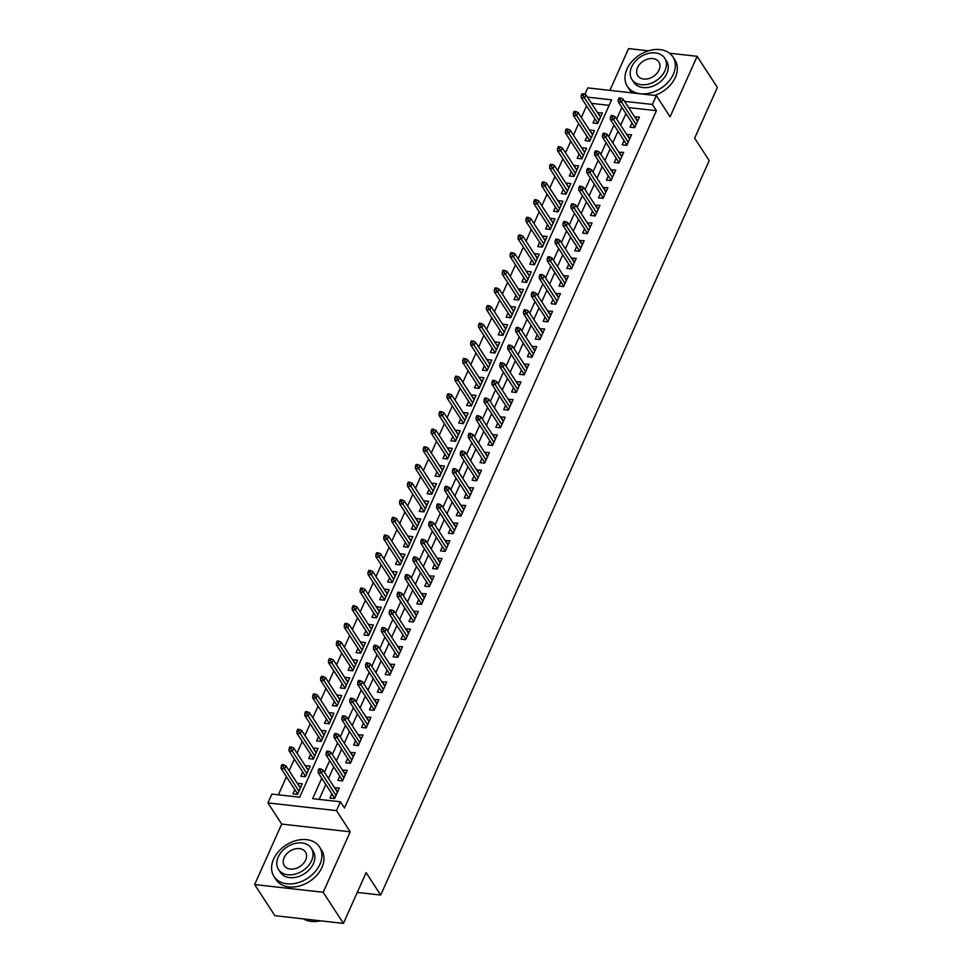 <?xml version="1.0" encoding="UTF-8"?>
<svg xmlns="http://www.w3.org/2000/svg" width="972" height="972" viewBox="0 0 972 972"><rect width="100%" height="100%" fill="white"/><g stroke="black" fill="none" stroke-linecap="round" stroke-linejoin="round"><path stroke-width="1.46" d="M584.877 94.369L587.768 87.893L656.319 95.608L652.37 104.441L624.546 101.38M648.421 50.836L628.58 48.6L609.881 90.384M656.319 95.608L670.085 116.786L697.131 56.315L717.36 87.444L694.652 138.206L709.22 160.623L380.696 895.054L366.128 872.637L343.42 923.4L274.869 915.685L254.64 884.556L323.19 892.272L350.236 831.801L336.482 810.624L267.932 802.908L271.881 794.088L299.668 797.21L611.607 99.849L587.44 97.127M350.236 831.801L281.686 824.086L254.64 884.556M281.686 824.086L267.932 802.908M586.553 105.887L581.341 117.551M578.656 123.541L573.444 135.205M570.758 141.195L565.546 152.859M562.861 158.849L557.649 170.513M554.963 176.503L549.751 188.167M547.066 194.157L541.854 205.821M539.168 211.811L533.956 223.475M531.271 229.465L526.059 241.129M523.373 247.119L518.161 258.783M515.476 264.785L510.264 276.437M507.578 282.439L502.366 294.091M499.681 300.093L494.469 311.745M491.783 317.747L486.571 329.399M483.886 335.401L478.674 347.053M475.988 353.055L470.776 364.707M468.091 370.709L462.879 382.373M460.193 388.363L454.981 400.027M452.296 406.017L447.084 417.681M444.398 423.671L439.186 435.335M436.501 441.324L431.289 452.988M428.603 458.978L423.391 470.642M420.706 476.632L415.494 488.296M412.808 494.286L407.596 505.95M404.911 511.94L399.699 523.604M397.013 529.594L391.801 541.258M389.116 547.26L383.904 558.912M381.218 564.914L376.006 576.566M373.333 582.568L368.109 594.22M365.436 600.222L360.211 611.874M357.538 617.876L352.314 629.528M349.641 635.53L344.416 647.182M341.743 653.184L336.519 664.848M333.846 670.838L328.621 682.502M325.948 688.492L320.724 700.156M318.051 706.146L312.826 717.81M310.153 723.8L304.929 735.464M302.256 741.454L297.031 753.118M294.358 759.108L289.134 770.772M286.461 776.762L278.381 794.817M697.131 56.315L669.477 53.205M343.42 923.4L323.19 892.272M631.97 122.922L630.063 127.174L634.692 127.697L639.43 117.102L634.643 116.919M624.073 140.576L622.165 144.828L626.794 145.35L631.533 134.756L626.746 134.573M616.175 158.229L614.268 162.482L618.897 163.004L623.635 152.41L618.848 152.227M608.278 175.883L606.37 180.136L610.999 180.658L615.738 170.064L610.951 169.881M600.38 193.537L598.473 197.79L603.102 198.312L607.84 187.718L603.053 187.535M592.483 211.191L590.575 215.444L595.204 215.966L599.943 205.371L595.156 205.189M584.585 228.845L582.678 233.098L587.307 233.62L592.045 223.025L587.258 222.843M576.688 246.499L574.78 250.752L579.409 251.274L584.148 240.679L579.361 240.509M568.79 264.153L566.883 268.406L571.512 268.928L576.25 258.333L571.463 258.163M560.893 281.807L558.985 286.06L563.614 286.582L568.353 275.987L563.566 275.817M552.995 299.461L551.088 303.714L555.717 304.236L560.455 293.641L555.68 293.471M545.098 317.115L543.19 321.368L547.819 321.89L552.558 311.295L547.783 311.125M537.2 334.769L535.293 339.021L539.922 339.544L544.66 328.961L539.885 328.779M529.303 352.423L527.395 356.688L532.024 357.198L536.763 346.615L531.988 346.433M521.405 370.077L519.498 374.342L524.127 374.864L528.865 364.269L524.09 364.087M513.508 387.731L511.6 391.995L516.229 392.518L520.968 381.923L516.193 381.741M505.61 405.397L503.703 409.649L508.332 410.172L513.07 399.577L508.295 399.395M497.713 423.051L495.805 427.303L500.434 427.826L505.173 417.231L500.398 417.049M489.815 440.705L487.908 444.957L492.537 445.48L497.275 434.885L492.5 434.703M481.918 458.359L480.01 462.611L484.639 463.134L489.378 452.539L484.603 452.357M474.02 476.013L472.113 480.265L476.742 480.788L481.48 470.193L476.705 470.011M466.123 493.667L464.215 497.919L468.844 498.442L473.583 487.847L468.808 487.665M458.225 511.321L456.318 515.573L460.959 516.096L465.685 505.501L460.91 505.319M450.328 528.975L448.42 533.227L453.061 533.75L457.8 523.155L453.013 522.985M442.43 546.629L440.523 550.881L445.164 551.403L449.902 540.809L445.115 540.639M434.533 564.282L432.625 568.535L437.266 569.057L442.005 558.463L437.218 558.293M426.635 581.936L424.728 586.189L429.369 586.711L434.107 576.117L429.32 575.946M418.738 599.59L416.83 603.843L421.471 604.365L426.21 593.783L421.423 593.6M410.84 617.244L408.933 621.497L413.574 622.019L418.312 611.437L413.525 611.254M402.943 634.898L401.035 639.163L405.676 639.673L410.415 629.091L405.628 628.908M395.045 652.552L393.138 656.817L397.779 657.339L402.517 646.745L397.73 646.562M387.148 670.206L385.24 674.471L389.881 674.993L394.62 664.398L389.833 664.216M379.25 687.872L377.343 692.125L381.984 692.647L386.722 682.052L381.935 681.87M371.353 705.526L369.445 709.779L374.086 710.301L378.825 699.706L374.038 699.524M363.455 723.18L361.548 727.433L366.189 727.955L370.927 717.36L366.14 717.178M355.558 740.834L353.65 745.087L358.291 745.609L363.03 735.014L358.243 734.832M347.66 758.488L345.753 762.741L350.394 763.263L355.132 752.668L350.345 752.486M339.763 776.142L337.855 780.394L342.496 780.917L347.235 770.322L342.448 770.14M300.53 787.721L297.493 783.626M294.808 789.629L292.912 793.881L297.541 794.403L302.28 783.809L297.651 783.286M308.428 770.067L305.39 765.972M302.705 771.975L300.81 776.227L305.439 776.75L310.177 766.155L305.548 765.632M316.325 752.413L313.288 748.318M310.603 754.321L308.707 758.573L313.336 759.096L318.075 748.501L313.446 747.978M324.223 734.759L321.185 730.665M318.5 736.654L316.605 740.919L321.234 741.442L325.972 730.847L321.343 730.324M332.12 717.105L329.083 713.011M326.398 719.001L324.502 723.265L329.131 723.788L333.87 713.193L329.241 712.67M340.018 699.451L336.98 695.357M334.295 701.347L332.4 705.611L337.029 706.122L341.767 695.539L337.138 695.016M347.915 681.797L344.878 677.703M342.193 683.693L340.297 687.945L344.926 688.468L349.665 677.885L345.036 677.363M355.813 664.143L352.775 660.049M350.09 666.039L348.195 670.291L352.824 670.814L357.562 660.219L352.933 659.709M363.71 646.477L360.673 642.395M357.988 648.385L356.092 652.637L360.721 653.16L365.46 642.565L360.831 642.055M371.608 628.823L368.57 624.741M365.885 630.731L363.99 634.983L368.619 635.506L373.357 624.911L368.728 624.389M379.505 611.169L376.468 607.087M373.783 613.077L371.887 617.329L376.516 617.852L381.255 607.257L376.626 606.735M387.403 593.515L384.365 589.433M381.68 595.423L379.785 599.675L384.414 600.198L389.152 589.603L384.523 589.081M395.3 575.861L392.263 571.767M389.578 577.769L387.682 582.021L392.311 582.544L397.05 571.949L392.421 571.427M403.198 558.207L400.16 554.113M397.475 560.115L395.58 564.368L400.209 564.89L404.947 554.295L400.318 553.773M411.095 540.553L408.058 536.459M405.373 542.461L403.477 546.714L408.106 547.236L412.845 536.641L408.216 536.119M418.993 522.9L415.955 518.805M413.27 524.807L411.375 529.06L416.004 529.582L420.742 518.987L416.113 518.465M426.89 505.246L423.853 501.151M421.168 507.153L419.272 511.406L423.901 511.928L428.64 501.333L424.011 500.811M434.788 487.592L431.75 483.497M429.065 489.499L427.17 493.752L431.799 494.274L436.537 483.679L431.908 483.157M442.685 469.938L439.648 465.843M436.963 471.845L435.067 476.098L439.696 476.62L444.435 466.025L439.806 465.503M450.583 452.284L447.545 448.189M444.86 454.179L442.965 458.444L447.594 458.966L452.332 448.371L447.703 447.849M458.48 434.63L455.443 430.535M452.758 436.525L450.862 440.79L455.491 441.312L460.23 430.718L455.601 430.195M466.378 416.976L463.34 412.881M460.655 418.871L458.76 423.136L463.389 423.646L468.127 413.064L463.486 412.541M474.275 399.322L471.238 395.227M468.553 401.217L466.645 405.47L471.286 405.992L476.025 395.41L471.384 394.887M482.173 381.668L479.135 377.573M476.45 383.563L474.543 387.816L479.184 388.338L483.922 377.743L479.281 377.233M490.07 364.002L487.033 359.919M484.348 365.909L482.44 370.162L487.081 370.684L491.82 360.09L487.179 359.579M497.968 346.348L494.93 342.266M492.245 348.255L490.338 352.508L494.979 353.03L499.717 342.436L495.076 341.913M505.865 328.694L502.828 324.612M500.143 330.602L498.235 334.854L502.876 335.376L507.615 324.782L502.974 324.259M513.763 311.04L510.725 306.958M508.04 312.948L506.133 317.2L510.774 317.723L515.512 307.128L510.871 306.605M521.66 293.386L518.623 289.291M515.938 295.294L514.03 299.546L518.671 300.069L523.41 289.474L518.769 288.951M529.558 275.732L526.52 271.638M523.835 277.64L521.928 281.892L526.569 282.415L531.307 271.82L526.666 271.297M537.455 258.078L534.418 253.984M531.733 259.986L529.825 264.238L534.466 264.761L539.205 254.166L534.564 253.643M545.353 240.424L542.315 236.33M539.63 242.332L537.723 246.584L542.364 247.107L547.102 236.512L542.461 235.989M553.25 222.77L550.213 218.676M547.528 224.678L545.62 228.93L550.261 229.453L555 218.858L550.359 218.335M561.136 205.116L558.11 201.022M555.425 207.024L553.518 211.276L558.159 211.799L562.897 201.204L558.256 200.682M569.033 187.462L566.008 183.368M563.323 189.358L561.415 193.622L566.056 194.145L570.795 183.55L566.154 183.028M576.931 169.808L573.905 165.714M571.22 171.704L569.313 175.968L573.954 176.491L578.692 165.896L574.051 165.374M584.828 152.154L581.803 148.06M579.118 154.05L577.21 158.315L581.851 158.825L586.59 148.242L581.949 147.72M592.726 134.501L589.7 130.406M587.015 136.396L585.108 140.661L589.749 141.171L594.475 130.588L589.846 130.066M609.152 105.353L591.486 103.36M594.913 118.742L593.005 122.994L597.634 123.517L602.373 112.934L597.598 112.752M321.768 778.256L312.632 798.668L340.431 801.803L344.477 808.024L656.416 110.662L628.592 107.613M625.919 113.603L620.695 125.267M618.022 131.256L612.797 142.92M610.124 148.91L604.9 160.574M602.227 166.564L597.002 178.228M594.329 184.218L589.105 195.882M586.432 201.872L581.207 213.536M578.534 219.538L573.31 231.19M570.637 237.192L565.412 248.844M562.739 254.846L557.515 266.498M554.842 272.5L549.617 284.152M546.944 290.154L541.72 301.806M539.047 307.808L533.822 319.46M531.149 325.462L525.925 337.126M523.252 343.116L518.04 354.78M515.354 360.77L510.142 372.434M507.457 378.424L502.245 390.088M499.559 396.078L494.347 407.742M491.662 413.732L486.45 425.396M483.764 431.386L478.552 443.05M475.867 449.04L470.655 460.704M467.969 466.694L462.757 478.358M460.072 484.348L454.86 496.012M452.174 502.014L446.962 513.666M444.277 519.668L439.065 531.32M436.379 537.322L431.167 548.973M428.482 554.976L423.27 566.627M420.584 572.63L415.372 584.281M412.687 590.283L407.475 601.947M404.789 607.937L399.577 619.601M396.892 625.591L391.68 637.255M388.994 643.245L383.782 654.909M381.097 660.899L375.885 672.563M373.199 678.553L367.987 690.217M365.302 696.207L360.09 707.871M357.404 713.861L352.192 725.525M349.507 731.515L344.295 743.179M341.609 749.169L336.397 760.833M333.712 766.823L328.5 778.487M325.814 784.489L319.144 799.409M331.865 793.796L329.97 798.048L334.599 798.571L339.337 787.976L334.55 787.794M357.283 892.418L380.696 895.054M656.416 110.662L652.37 104.441M340.431 801.803L336.482 810.624M621.873 107.382L616.649 119.034M613.976 125.036L608.751 136.688M606.078 142.69L600.854 154.341M598.181 160.344L592.956 172.008M590.283 177.998L585.059 189.662M582.386 195.651L577.161 207.315M574.488 213.305L569.264 224.969M566.591 230.959L561.366 242.623M558.693 248.613L553.469 260.277M550.796 266.267L545.571 277.931M542.898 283.921L537.674 295.585M535.001 301.575L529.776 313.239M527.103 319.229L521.879 330.893M519.206 336.883L513.981 348.547M511.308 354.549L506.084 366.201M503.411 372.203L498.186 383.855M495.513 389.857L490.289 401.509M487.616 407.511L482.391 419.163M479.718 425.165L474.506 436.817M471.821 442.819L466.609 454.483M463.923 460.473L458.711 472.137M456.026 478.127L450.814 489.791M448.128 495.781L442.916 507.445M440.231 513.435L435.019 525.099M432.333 531.089L427.121 542.753M424.436 548.743L419.224 560.407M416.538 566.397L411.326 578.061M408.641 584.051L403.429 595.715M400.743 601.704L395.531 613.368M392.846 619.358L387.634 631.022M384.948 637.024L379.736 648.676M377.051 654.678L371.839 666.33M369.153 672.332L363.941 683.984M361.256 689.986L356.044 701.638M353.358 707.64L348.146 719.292M345.461 725.294L340.249 736.958M337.563 742.948L332.351 754.612M329.666 760.602L324.454 772.266M628.629 107.54L624.583 101.307M337.588 791.888L334.696 787.454M600.623 116.847L597.744 112.412M345.485 774.234L342.594 769.8M353.383 756.581L350.491 752.146M361.28 738.927L358.389 734.492M369.178 721.273L366.286 716.838M377.075 703.619L374.184 699.184M384.973 685.965L382.081 681.53M392.87 668.311L389.979 663.876M400.768 650.657L397.876 646.222M408.665 633.003L405.774 628.568M416.563 615.349L413.671 610.914M424.46 597.695L421.569 593.26M432.358 580.029L429.466 575.606M440.243 562.375L437.364 557.94M448.141 544.721L445.261 540.286M456.038 527.067L453.159 522.632M463.936 509.413L461.056 504.978M471.833 491.759L468.954 487.324M479.731 474.105L476.851 469.67M487.628 456.451L484.749 452.016M495.526 438.797L492.646 434.363M503.423 421.143L500.544 416.709M511.321 403.489L508.441 399.055M519.218 385.835L516.339 381.401M527.116 368.181L524.236 363.747M535.013 350.528L532.134 346.093M542.911 332.874L540.031 328.439M550.808 315.22L547.929 310.785M558.706 297.554L555.826 293.131M566.603 279.9L563.724 275.465M574.501 262.246L571.621 257.811M582.398 244.592L579.519 240.157M590.296 226.938L587.416 222.503M598.193 209.284L595.314 204.849M606.091 191.63L603.211 187.195M613.988 173.976L611.109 169.541M621.886 156.322L619.006 151.887M629.783 138.668L626.904 134.233M637.681 121.014L634.801 116.579M320.043 770.711L320.833 768.949L318.986 768.743L318.196 770.504L320.043 770.711L321.525 773.117L322.947 769.946L337.43 792.229M336.008 795.412L321.525 773.117L318.184 772.752L334.745 798.231M318.196 770.504L318.184 772.752M322.947 769.946L320.833 768.949M283.775 764.782L281.929 764.563L281.139 766.337L282.986 766.543L283.775 764.782L285.89 765.778L284.468 768.949L281.139 768.573L297.699 794.063M282.986 766.543L298.951 791.244M285.89 765.778L300.372 788.061M281.139 768.573L281.139 766.337M303.519 918.904A27.131 19.78 -33 0 0 320.493 920.824M273.594 859.114A27.131 19.78 -33 0 0 274.007 876.501A27.131 19.78 -33 0 0 297.25 882.916A27.131 19.78 -33 0 0 319.91 864.327A27.131 19.78 -33 0 0 319.496 846.94A27.131 19.78 -33 0 0 296.253 840.525A27.131 19.78 -33 0 0 273.594 859.114M274.007 876.501L276.024 879.624A27.131 19.78 -33 0 0 299.279 886.027A27.131 19.78 -33 0 0 321.939 867.437A27.131 19.78 -33 0 0 321.525 850.05L319.496 846.94M311.271 848.216L313.13 851.071A19.537 14.24 147 0 1 313.421 863.598A19.537 14.24 147 0 1 297.116 876.987A19.537 14.24 147 0 1 280.373 872.37L278.514 869.503A19.537 14.24 -33 0 0 295.245 874.12A19.537 14.24 -33 0 0 311.562 860.73A19.537 14.24 -33 0 0 311.271 848.216A19.537 14.24 -33 0 0 294.528 843.599A19.537 14.24 -33 0 0 278.211 856.976A19.537 14.24 -33 0 0 278.514 869.503M305.633 860.062A12.587 9.185 -33 0 0 305.451 851.994A12.587 9.185 -33 0 0 294.662 849.018A12.587 9.185 -33 0 0 284.14 857.644A12.587 9.185 -33 0 0 284.334 865.712A12.587 9.185 -33 0 0 295.124 868.689A12.587 9.185 -33 0 0 305.633 860.062M627.001 69.061A27.131 19.78 -33 0 0 627.414 86.459A27.131 19.78 -33 0 0 650.657 92.862A27.131 19.78 -33 0 0 673.317 74.285A27.131 19.78 -33 0 0 672.903 56.886A27.131 19.78 -33 0 0 649.661 50.483A27.131 19.78 -33 0 0 627.001 69.061M627.414 86.459L629.431 89.57A27.131 19.78 -33 0 0 632.444 92.923M654.581 95.414A27.131 19.78 -33 0 0 675.346 77.396A27.131 19.78 -33 0 0 674.933 59.997L672.903 56.886M664.678 58.162L666.537 61.029A19.537 14.24 147 0 1 666.828 73.544A19.537 14.24 147 0 1 650.523 86.933A19.537 14.24 147 0 1 633.78 82.316L631.922 79.449A19.537 14.24 -33 0 0 648.652 84.066A19.537 14.24 -33 0 0 664.97 70.689A19.537 14.24 -33 0 0 664.678 58.162A19.537 14.24 -33 0 0 647.935 53.545A19.537 14.24 -33 0 0 631.618 66.934A19.537 14.24 -33 0 0 631.922 79.449M659.04 70.02A12.587 9.185 -33 0 0 658.858 61.953A12.587 9.185 -33 0 0 648.069 58.976A12.587 9.185 -33 0 0 637.547 67.603A12.587 9.185 -33 0 0 637.741 75.67A12.587 9.185 -33 0 0 648.531 78.647A12.587 9.185 -33 0 0 659.04 70.02M327.941 753.057L328.73 751.295L326.884 751.089L326.094 752.85L327.941 753.057L329.423 755.463L330.845 752.292L345.327 774.575M343.906 777.758L329.423 755.463L326.082 755.086L342.642 780.577M326.094 752.85L326.082 755.086M330.845 752.292L328.73 751.295M335.838 735.403L336.628 733.641L334.781 733.435L333.991 735.197L335.838 735.403L337.32 737.809L338.742 734.638L353.225 756.921M351.803 760.104L337.32 737.809L333.979 737.432L350.54 762.923M333.991 735.197L333.979 737.432M338.742 734.638L336.628 733.641M343.736 717.749L344.525 715.987L342.679 715.781L341.889 717.543L343.736 717.749L345.218 720.155L346.64 716.984L361.122 739.267M359.701 742.45L345.218 720.155L341.877 719.778L358.437 745.269M341.889 717.543L341.877 719.778M346.64 716.984L344.525 715.987M351.633 700.095L352.423 698.333L350.576 698.115L349.786 699.889L351.633 700.095L353.115 702.501L354.537 699.33L369.02 721.613M367.598 724.796L353.115 702.501L349.774 702.124L366.335 727.615M349.786 699.889L349.774 702.124M354.537 699.33L352.423 698.333M291.673 747.128L289.826 746.909L289.036 748.683L290.883 748.89L291.673 747.128L293.787 748.124L292.365 751.295L289.036 750.919L305.597 776.409M290.883 748.89L306.848 773.591M293.787 748.124L308.27 770.407M289.036 750.919L289.036 748.683M299.57 729.474L297.724 729.255L296.934 731.029L298.781 731.236L299.57 729.474L301.685 730.47L300.263 733.641L296.934 733.265L313.494 758.743M298.781 731.236L314.746 755.937M301.685 730.47L316.167 752.753M296.934 733.265L296.934 731.029M307.468 711.808L305.621 711.601L304.831 713.375L306.678 713.582L307.468 711.808L309.582 712.804L308.16 715.987L304.831 715.611L321.392 741.089M306.678 713.582L322.643 738.283M309.582 712.804L324.065 735.099M304.831 715.611L304.831 713.375M315.365 694.154L313.519 693.947L312.729 695.721L314.576 695.928L315.365 694.154L317.48 695.15L316.058 698.333L312.729 697.957L329.289 723.435M314.576 695.928L330.541 720.617M317.48 695.15L331.962 717.445M312.729 697.957L312.729 695.721M359.531 682.441L360.32 680.679L358.474 680.461L357.684 682.235L359.531 682.441L361.013 684.847L362.435 681.676L376.917 703.959M375.496 707.142L361.013 684.847L357.672 684.47L374.232 709.961M357.684 682.235L357.672 684.47M362.435 681.676L360.32 680.679M323.263 676.5L321.416 676.293L320.626 678.055L322.473 678.274L323.263 676.5L325.377 677.496L323.955 680.679L320.626 680.303L337.187 705.781M322.473 678.274L338.438 702.963M325.377 677.496L339.86 699.791M320.626 680.303L320.626 678.055M367.428 664.787L368.218 663.026L366.371 662.807L365.581 664.581L367.428 664.787L368.91 667.193L370.332 664.022L384.815 686.305M383.393 689.488L368.91 667.193L365.569 666.816L382.13 692.295M365.581 664.581L365.569 666.816M370.332 664.022L368.218 663.026M331.16 658.846L329.314 658.639L328.524 660.401L330.371 660.62L331.16 658.846L333.275 659.842L331.853 663.026L328.524 662.649L345.084 688.127M330.371 660.62L346.336 685.309M333.275 659.842L347.757 682.137M328.524 662.649L328.524 660.401M375.326 647.133L376.115 645.359L374.269 645.153L373.479 646.927L375.326 647.133L376.808 649.539L378.23 646.356L392.712 668.651M391.291 671.834L376.808 649.539L373.467 649.162L390.027 674.641M373.479 646.927L373.467 649.162M378.23 646.356L376.115 645.359M339.058 641.192L337.211 640.985L336.421 642.747L338.268 642.966L339.058 641.192L341.172 642.188L339.75 645.372L336.409 644.995L352.982 670.473M338.268 642.966L354.233 667.655M341.172 642.188L355.655 664.484M336.409 644.995L336.421 642.747M383.223 629.479L384.013 627.705L382.166 627.499L381.376 629.273L383.223 629.479L384.705 631.885L386.127 628.702L400.61 650.997M399.188 654.168L384.705 631.885L381.364 631.508L397.925 656.987M381.376 629.273L381.364 631.508M386.127 628.702L384.013 627.705M346.955 623.538L345.109 623.331L344.319 625.093L346.166 625.3L346.955 623.538L349.07 624.534L347.648 627.718L344.307 627.341L360.879 652.819M346.166 625.3L362.131 650.001M349.07 624.534L363.552 646.83M344.307 627.341L344.319 625.093M391.121 611.825L391.91 610.052L390.064 609.845L389.274 611.607L391.121 611.825L392.603 614.231L394.025 611.048L408.507 633.343M407.086 636.514L392.603 614.231L389.262 613.854L405.822 639.333M389.274 611.607L389.262 613.854M394.025 611.048L391.91 610.052M354.853 605.884L353.006 605.678L352.216 607.439L354.063 607.646L354.853 605.884L356.967 606.88L355.545 610.064L352.204 609.687L368.765 635.166M354.063 607.646L370.028 632.347M356.967 606.88L371.45 629.176M352.204 609.687L352.216 607.439M399.018 594.171L399.808 592.398L397.961 592.191L397.171 593.953L399.018 594.171L400.5 596.577L401.922 593.394L416.405 615.689M414.983 618.86L400.5 596.577L397.159 596.201L413.72 621.679M397.171 593.953L397.159 596.201M401.922 593.394L399.808 592.398M362.75 588.23L360.904 588.024L360.114 589.785L361.961 589.992L362.75 588.23L364.865 589.226L363.443 592.41L360.102 592.033L376.662 617.512M361.961 589.992L377.926 614.693M364.865 589.226L379.347 611.522M360.102 592.033L360.114 589.785M406.916 576.518L407.705 574.744L405.859 574.537L405.069 576.299L406.916 576.518L408.398 578.923L409.82 575.74L424.302 598.035M422.881 601.206L408.398 578.923L405.057 578.547L421.617 604.025M405.069 576.299L405.057 578.547M409.82 575.74L407.705 574.744M370.648 570.576L368.801 570.37L368.011 572.131L369.858 572.338L370.648 570.576L372.762 571.572L371.34 574.744L367.999 574.379L384.56 599.858M369.858 572.338L385.823 597.039M372.762 571.572L387.245 593.856M367.999 574.379L368.011 572.131M414.813 558.851L415.603 557.09L413.756 556.883L412.966 558.645L414.813 558.851L416.295 561.269L417.717 558.086L432.2 580.381M430.778 583.552L416.295 561.269L412.954 560.893L429.515 586.371M412.966 558.645L412.954 560.893M417.717 558.086L415.603 557.09M378.545 552.922L376.699 552.716L375.909 554.477L377.756 554.684L378.545 552.922L380.66 553.918L379.238 557.09L375.897 556.725L392.457 582.204M377.756 554.684L393.721 579.385M380.66 553.918L395.142 576.202M375.897 556.725L375.909 554.477M422.711 541.197L423.5 539.436L421.654 539.229L420.864 540.991L422.711 541.197L424.193 543.615L425.615 540.432L440.097 562.727M438.676 565.898L424.193 543.615L420.852 543.239L437.412 568.717M420.864 540.991L420.852 543.239M425.615 540.432L423.5 539.436M386.443 535.268L384.596 535.062L383.806 536.823L385.653 537.03L386.443 535.268L388.557 536.265L387.135 539.436L383.794 539.059L400.355 564.55M385.653 537.03L401.618 561.731M388.557 536.265L403.04 558.548M383.794 539.059L383.806 536.823M430.608 523.543L431.398 521.782L429.551 521.575L428.761 523.337L430.608 523.543L432.09 525.961L433.512 522.778L447.995 545.073M446.573 548.244L432.09 525.961L428.749 525.585L445.31 551.063M428.761 523.337L428.749 525.585M433.512 522.778L431.398 521.782M394.34 517.614L392.494 517.408L391.704 519.17L393.551 519.376L394.34 517.614L396.455 518.611L395.033 521.782L391.692 521.405L408.252 546.896M393.551 519.376L409.516 544.077M396.455 518.611L410.937 540.894M391.692 521.405L391.704 519.17M438.506 505.89L439.295 504.128L437.449 503.921L436.659 505.683L438.506 505.89L439.988 508.295L441.41 505.124L455.892 527.407M454.471 530.591L439.988 508.295L436.647 507.931L453.207 533.409M436.659 505.683L436.647 507.931M441.41 505.124L439.295 504.128M402.238 499.96L400.391 499.754L399.601 501.516L401.448 501.722L402.238 499.96L404.352 500.957L402.93 504.128L399.589 503.751L416.15 529.242M401.448 501.722L417.413 526.423M404.352 500.957L418.835 523.24M399.589 503.751L399.601 501.516M446.403 488.236L447.193 486.474L445.334 486.267L444.544 488.029L446.403 488.236L447.885 490.641L449.307 487.47L463.79 509.753M462.368 512.937L447.885 490.641L444.544 490.277L461.105 515.755M444.544 488.029L444.544 490.277M449.307 487.47L447.193 486.474M410.135 482.306L408.289 482.088L407.499 483.862L409.346 484.068L410.135 482.306L412.25 483.303L410.828 486.474L407.487 486.097L424.047 511.588M409.346 484.068L425.311 508.769M412.25 483.303L426.732 505.586M407.487 486.097L407.499 483.862M454.301 470.582L455.09 468.82L453.231 468.613L452.442 470.375L454.301 470.582L455.783 472.987L457.205 469.816L471.687 492.099M470.266 495.283L455.783 472.987L452.442 472.611L469.002 498.101M452.442 470.375L452.442 472.611M457.205 469.816L455.09 468.82M418.033 464.652L416.186 464.434L415.396 466.208L417.243 466.414L418.033 464.652L420.147 465.649L418.725 468.82L415.384 468.443L431.945 493.922M417.243 466.414L433.208 491.115M420.147 465.649L434.63 487.932M415.384 468.443L415.396 466.208M462.198 452.928L462.988 451.166L461.129 450.959L460.339 452.721L462.198 452.928L463.68 455.333L465.102 452.162L479.585 474.445M478.163 477.629L463.68 455.333L460.339 454.957L476.9 480.447M460.339 452.721L460.339 454.957M465.102 452.162L462.988 451.166M425.93 446.998L424.084 446.78L423.294 448.554L425.141 448.76L425.93 446.998L428.045 447.983L426.623 451.166L423.282 450.789L439.842 476.268M425.141 448.76L441.106 473.461M428.045 447.983L442.527 470.278M423.282 450.789L423.294 448.554M470.096 435.274L470.885 433.512L469.026 433.305L468.237 435.067L470.096 435.274L471.578 437.679L473 434.508L487.482 456.791M486.061 459.975L471.578 437.679L468.237 437.303L484.797 462.793M468.237 435.067L468.237 437.303M473 434.508L470.885 433.512M433.828 429.332L431.981 429.126L431.191 430.9L433.038 431.106L433.828 429.332L435.942 430.329L434.52 433.512L431.179 433.135L447.74 458.614M433.038 431.106L449.003 455.807M435.942 430.329L450.425 452.624M431.179 433.135L431.191 430.9M477.993 417.62L478.783 415.858L476.924 415.639L476.134 417.413L477.993 417.62L479.475 420.026L480.897 416.854L495.38 439.137M493.958 442.321L479.475 420.026L476.134 419.649L492.695 445.14M476.134 417.413L476.134 419.649M480.897 416.854L478.783 415.858M441.725 411.678L439.879 411.472L439.089 413.246L440.936 413.452L441.725 411.678L443.84 412.675L442.418 415.858L439.077 415.481L455.637 440.96M440.936 413.452L456.901 438.141M443.84 412.675L458.322 434.97M439.077 415.481L439.089 413.246M485.891 399.966L486.68 398.204L484.821 397.985L484.032 399.759L485.891 399.966L487.373 402.372L488.795 399.2L503.277 421.483M501.856 424.667L487.373 402.372L484.032 401.995L500.592 427.486M484.032 399.759L484.032 401.995M488.795 399.2L486.68 398.204M449.623 394.025L447.776 393.818L446.986 395.58L448.833 395.798L449.623 394.025L451.737 395.021L450.315 398.204L446.974 397.827L463.535 423.306M448.833 395.798L464.798 420.487M451.737 395.021L466.22 417.316M446.974 397.827L446.986 395.58M493.788 382.312L494.578 380.55L492.719 380.331L491.929 382.105L493.788 382.312L495.258 384.718L496.68 381.546L511.175 403.83M509.753 407.013L495.258 384.718L491.929 384.341L508.49 409.82M491.929 382.105L491.929 384.341M496.68 381.546L494.578 380.55M457.52 376.371L455.674 376.164L454.884 377.926L456.731 378.144L457.52 376.371L459.635 377.367L458.213 380.55L454.872 380.173L471.432 405.652M456.731 378.144L472.696 402.833M459.635 377.367L474.117 399.662M454.872 380.173L454.884 377.926M501.686 364.658L502.475 362.884L500.616 362.678L499.827 364.451L501.686 364.658L503.156 367.064L504.577 363.88L519.072 386.176M517.651 389.359L503.156 367.064L499.827 366.687L516.387 392.166M499.827 364.451L499.827 366.687M504.577 363.88L502.475 362.884M465.418 358.717L463.571 358.51L462.781 360.272L464.628 360.478L465.418 358.717L467.532 359.713L466.11 362.896L462.769 362.52L479.33 387.998M464.628 360.478L480.593 385.179M467.532 359.713L482.015 382.008M462.769 362.52L462.781 360.272M509.583 347.004L510.373 345.23L508.514 345.024L507.724 346.797L509.583 347.004L511.053 349.41L512.475 346.226L526.97 368.522M525.548 371.693L511.053 349.41L507.724 349.033L524.285 374.512M507.724 346.797L507.724 349.033M512.475 346.226L510.373 345.23M473.315 341.063L471.469 340.856L470.679 342.618L472.526 342.824L473.315 341.063L475.43 342.059L474.008 345.242L470.667 344.866L487.227 370.344M472.526 342.824L488.491 367.525M475.43 342.059L489.912 364.354M470.667 344.866L470.679 342.618M517.481 329.35L518.27 327.576L516.411 327.37L515.622 329.131L517.481 329.35L518.951 331.756L520.372 328.572L534.867 350.868M533.446 354.039L518.951 331.756L515.622 331.379L532.182 356.858M515.622 329.131L515.622 331.379M520.372 328.572L518.27 327.576M525.378 311.696L526.168 309.922L524.309 309.716L523.519 311.477L525.378 311.696L526.848 314.102L528.27 310.919L542.765 333.214M541.343 336.385L526.848 314.102L523.519 313.725L540.08 339.204M523.519 311.477L523.519 313.725M528.27 310.919L526.168 309.922M533.276 294.042L534.065 292.268L532.206 292.062L531.417 293.823L533.276 294.042L534.746 296.448L536.167 293.265L550.662 315.56M549.241 318.731L534.746 296.448L531.417 296.071L547.977 321.55M531.417 293.823L531.417 296.071M536.167 293.265L534.065 292.268M481.213 323.409L479.366 323.202L478.576 324.964L480.423 325.17L481.213 323.409L483.327 324.405L481.905 327.588L478.564 327.212L495.125 352.69M480.423 325.17L496.388 349.871M483.327 324.405L497.81 346.7M478.564 327.212L478.576 324.964M489.11 305.755L487.264 305.548L486.474 307.31L488.321 307.517L489.11 305.755L491.225 306.751L489.803 309.934L486.462 309.558L503.022 335.036M488.321 307.517L504.286 332.217M491.225 306.751L505.707 329.046M486.462 309.558L486.474 307.31M497.008 288.101L495.161 287.894L494.371 289.656L496.218 289.863L497.008 288.101L499.122 289.097L497.7 292.268L494.359 291.904L510.92 317.382M496.218 289.863L512.183 314.563M499.122 289.097L513.605 311.38M494.359 291.904L494.371 289.656M541.173 276.376L541.963 274.614L540.104 274.408L539.314 276.17L541.173 276.376L542.643 278.794L544.065 275.611L558.56 297.906M557.138 301.077L542.643 278.794L539.314 278.417L555.875 303.896M539.314 276.17L539.314 278.417M544.065 275.611L541.963 274.614M504.905 270.447L503.059 270.24L502.269 272.002L504.116 272.209L504.905 270.447L507.02 271.443L505.598 274.614L502.257 274.25L518.817 299.728M504.116 272.209L520.081 296.91M507.02 271.443L521.502 293.726M502.257 274.25L502.269 272.002M549.071 258.722L549.86 256.96L548.001 256.754L547.212 258.516L549.071 258.722L550.541 261.14L551.962 257.957L566.457 280.252M565.036 283.423L550.541 261.14L547.212 260.763L563.772 286.242M547.212 258.516L547.212 260.763M551.962 257.957L549.86 256.96M512.803 252.793L510.956 252.586L510.166 254.348L512.013 254.555L512.803 252.793L514.917 253.789L513.495 256.96L510.154 256.584L526.715 282.074M512.013 254.555L527.978 279.256M514.917 253.789L529.4 276.072M510.154 256.584L510.166 254.348M556.968 241.068L557.758 239.306L555.899 239.1L555.109 240.862L556.968 241.068L558.438 243.486L559.86 240.303L574.355 262.598M572.933 265.769L558.438 243.486L555.109 243.109L571.67 268.588M555.109 240.862L555.109 243.109M559.86 240.303L557.758 239.306M520.7 235.139L518.854 234.932L518.064 236.694L519.911 236.901L520.7 235.139L522.815 236.135L521.393 239.306L518.052 238.93L534.612 264.42M519.911 236.901L535.876 261.602M522.815 236.135L537.297 258.418M518.052 238.93L518.064 236.694M564.866 223.414L565.655 221.652L563.796 221.446L563.007 223.208L564.866 223.414L566.336 225.82L567.757 222.649L582.252 244.932M580.831 248.115L566.336 225.82L563.007 225.455L579.567 250.934M563.007 223.208L563.007 225.455M567.757 222.649L565.655 221.652M528.598 217.485L526.751 217.278L525.961 219.04L527.808 219.247L528.598 217.485L530.712 218.481L529.29 221.652L525.949 221.276L542.51 246.767M527.808 219.247L543.773 243.948M530.712 218.481L545.195 240.764M525.949 221.276L525.961 219.04M572.763 205.76L573.553 203.999L571.694 203.792L570.904 205.554L572.763 205.76L574.233 208.166L575.655 204.995L590.15 227.278M588.728 230.461L574.233 208.166L570.904 207.801L587.465 233.28M570.904 205.554L570.904 207.801M575.655 204.995L573.553 203.999M536.495 199.831L534.649 199.612L533.859 201.386L535.706 201.593L536.495 199.831L538.61 200.827L537.188 203.999L533.847 203.622L550.407 229.113M535.706 201.593L551.671 226.294M538.61 200.827L553.092 223.11M533.847 203.622L533.859 201.386M580.661 188.106L581.45 186.345L579.591 186.138L578.802 187.9L580.661 188.106L582.131 190.512L583.552 187.341L598.047 209.624M596.626 212.807L582.131 190.512L578.802 190.135L595.362 215.626M578.802 187.9L578.802 190.135M583.552 187.341L581.45 186.345M544.393 182.177L542.546 181.958L541.756 183.732L543.603 183.939L544.393 182.177L546.507 183.173L545.085 186.345L541.744 185.968L558.305 211.446M543.603 183.939L559.568 208.64M546.507 183.173L560.99 205.457M541.744 185.968L541.756 183.732M588.558 170.452L589.348 168.691L587.489 168.484L586.699 170.246L588.558 170.452L590.028 172.858L591.45 169.687L605.945 191.97M604.523 195.153L590.028 172.858L586.699 172.481L603.26 197.972M586.699 170.246L586.699 172.481M591.45 169.687L589.348 168.691M552.29 164.511L550.444 164.304L549.654 166.078L551.501 166.285L552.29 164.511L554.405 165.507L552.983 168.691L549.642 168.314L566.202 193.793M551.501 166.285L567.466 190.986M554.405 165.507L568.887 187.803M549.642 168.314L549.654 166.078M596.456 152.798L597.245 151.037L595.386 150.83L594.597 152.592L596.456 152.798L597.926 155.204L599.347 152.033L613.842 174.316M612.421 177.499L597.926 155.204L594.597 154.827L611.157 180.318M594.597 152.592L594.597 154.827M599.347 152.033L597.245 151.037M560.188 146.857L558.341 146.651L557.551 148.424L559.398 148.631L560.188 146.857L562.302 147.853L560.88 151.037L557.539 150.66L574.1 176.139M559.398 148.631L575.363 173.332M562.302 147.853L576.785 170.149M557.539 150.66L557.551 148.424M604.353 135.144L605.143 133.383L603.284 133.164L602.494 134.938L604.353 135.144L605.823 137.55L607.245 134.379L621.74 156.662M620.318 159.845L605.823 137.55L602.494 137.174L619.055 162.664M602.494 134.938L602.494 137.174M607.245 134.379L605.143 133.383M568.085 129.203L566.239 128.997L565.449 130.77L567.296 130.977L568.085 129.203L570.2 130.199L568.778 133.383L565.437 133.006L581.997 158.485M567.296 130.977L583.261 155.666M570.2 130.199L584.682 152.495M565.437 133.006L565.449 130.77M612.251 117.491L613.04 115.729L611.181 115.51L610.392 117.284L612.251 117.491L613.721 119.896L615.142 116.725L629.637 139.008M628.216 142.191L613.721 119.896L610.392 119.52L626.952 144.998M610.392 117.284L610.392 119.52M615.142 116.725L613.04 115.729M575.983 111.549L574.124 111.343L573.334 113.104L575.193 113.323L575.983 111.549L578.097 112.545L576.675 115.729L573.334 115.352L589.895 140.831M575.193 113.323L591.158 138.012M578.097 112.545L592.58 134.841M573.334 115.352L573.334 113.104M620.148 99.837L620.938 98.075L619.079 97.856L618.289 99.63L620.148 99.837L621.618 102.242L623.04 99.059L637.535 121.354M636.113 124.538L621.618 102.242L618.289 101.866L634.85 127.344M618.289 99.63L618.289 101.866M623.04 99.059L620.938 98.075M583.88 93.895L582.021 93.689L581.232 95.45L583.091 95.669L583.88 93.895L585.995 94.891L584.573 98.075L581.232 97.698L597.792 123.177M583.091 95.669L599.056 120.358M585.995 94.891L600.477 117.187M581.232 97.698L581.232 95.45"/></g></svg>
